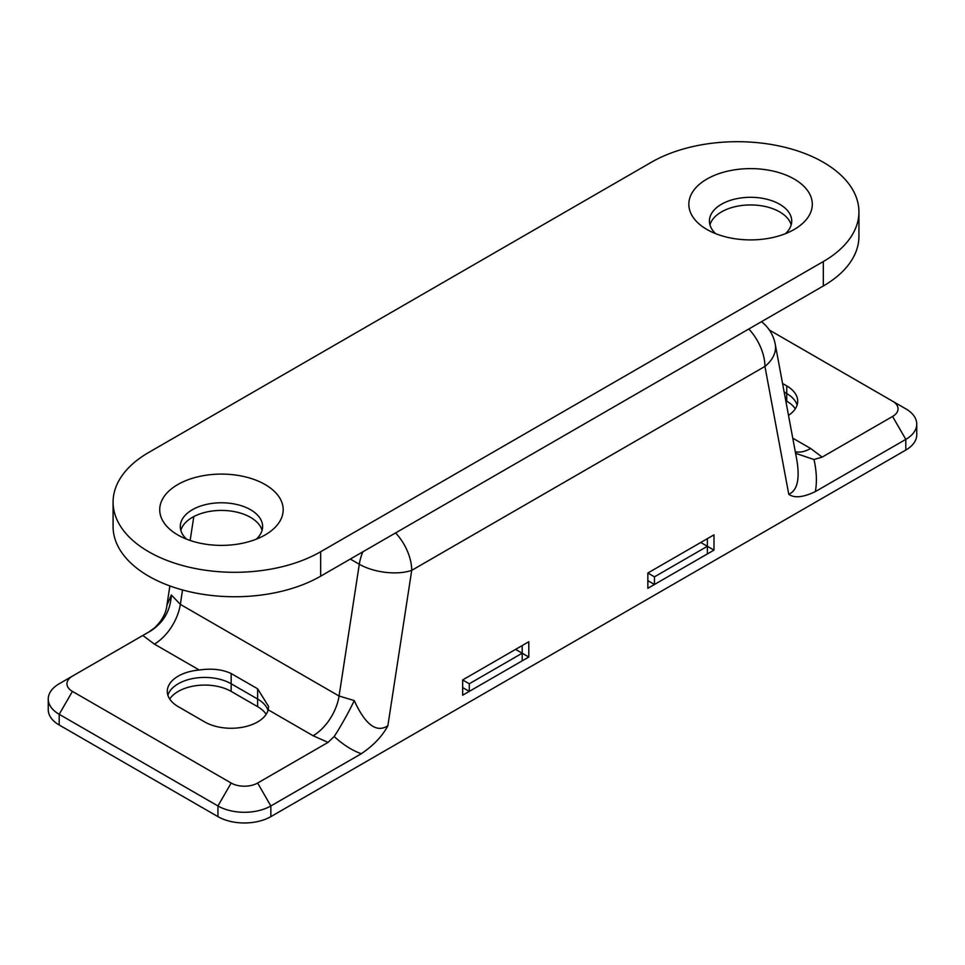<?xml version="1.0" encoding="UTF-8"?>
<svg xmlns="http://www.w3.org/2000/svg" width="965" height="965" viewBox="0 0 965 965"><rect width="100%" height="100%" fill="white"/><g stroke="black" fill="none" stroke-linecap="round" stroke-linejoin="round"><path stroke-width="1.45" d="M462.657 687.575L469.267 691.398L522.186 660.844L522.186 645.573L515.575 649.397L528.796 657.032L462.657 695.21L462.657 679.939L528.796 641.749L528.796 657.032M647.853 580.653L654.463 584.476L707.369 553.922L707.369 538.651L700.759 542.475L713.991 550.11L647.853 588.3L647.853 573.017L713.991 534.839L713.991 550.11M784.159 392.067L786.74 393.551A37.418 21.604 180 0 1 797.114 405.01A37.418 21.604 180 0 0 786.74 393.551L784.159 392.067M782.567 383.503L786.74 385.916A37.418 21.604 180 0 1 797.705 401.187A37.418 21.604 180 0 1 788.514 415.372M169.719 699.034A37.418 21.604 180 0 1 231.166 691.398L231.166 683.763L257.631 699.034A37.418 21.604 180 0 1 267.993 710.481A37.418 21.604 180 0 0 257.631 699.034L231.166 683.763A37.418 21.604 180 0 0 193.519 678.419A37.418 21.604 180 0 0 167.886 695.21A37.418 21.604 180 0 1 193.519 678.419A37.418 21.604 180 0 1 231.166 683.763L231.166 673.534L257.631 688.805L268.584 706.476L268.186 709.806A37.418 21.604 180 0 1 242.927 727.176A37.418 21.604 180 0 1 204.713 721.941L178.26 706.67A37.418 21.604 180 0 1 167.295 691.398A37.418 21.604 180 0 1 199.272 670.024C211.685 668.214 222.312 669.384 231.166 673.534M748.804 328.993A37.418 21.604 60 0 1 764.931 366.423A37.418 25.331 -10.6 0 0 775.257 344.3A37.418 37.418 0 0 0 761.506 321.671M350.307 559.061L359.294 564.248A37.418 17.081 8.7 0 0 411.717 570.351A37.418 21.604 -120 0 0 395.59 532.921M361.308 753.725C373.491 745.499 382.345 736.174 387.87 725.74C376.519 733.171 365.313 724.787 354.252 700.578L339.065 696.018L359.294 564.248A37.418 21.604 -60 0 1 362.828 551.835M268.186 709.806L313.094 735.74A37.418 21.604 120 0 0 339.065 696.018L180.334 604.38L171.336 594.971L166.885 605.417L169.876 585.948M795.401 452.32L796.222 453.526L813.99 459.521L822.144 457.12M775.257 344.3L796.728 459.461C800.057 478.869 797.404 490.473 788.767 494.285C794.292 498.326 803.145 497.433 815.341 491.595L905.797 439.377A37.418 21.604 0 0 0 916.75 424.093A37.418 21.604 0 0 0 905.797 408.822L892.565 401.187A18.709 10.796 180 0 1 892.565 416.458L822.156 457.108L810.636 448.484L792.76 438.17M769.382 330.066L892.565 401.187M354.252 700.578C346.845 716.259 336.809 732.737 334.18 736.5L328.052 742.387L257.631 783.037A18.709 10.796 180 0 1 231.166 783.037L72.435 691.398A18.709 10.796 180 0 1 72.435 676.115L142.844 635.465L154.364 644.089A37.418 21.604 120 0 0 180.334 604.38L182.542 589.965M171.336 594.971C170.503 610.411 163.724 622.341 150.998 630.76L142.856 635.465M72.435 676.115L59.203 683.763A37.418 21.604 -0 0 0 48.25 699.034A37.418 21.604 -0 0 0 59.203 714.305L217.945 805.956A37.418 21.604 -0 0 0 270.851 805.956L361.296 753.737C352.129 750.432 343.094 744.703 334.204 736.536M48.25 699.034L48.25 709.721A37.418 21.604 0 0 0 59.203 724.992L217.945 816.643A37.418 21.604 0 0 0 270.851 816.643L905.797 450.064A37.418 21.604 0 0 0 916.75 434.793L916.75 424.093M785.763 400.62L786.74 401.187A37.418 21.604 180 0 1 795.281 408.822M231.166 691.398L257.631 706.67A37.418 21.604 180 0 1 266.171 714.305M654.463 584.476L654.463 576.841L707.369 546.287M647.853 573.017L654.463 576.841M469.267 691.398L469.267 683.763L522.186 653.208M462.657 679.939L469.267 683.763M706.911 179.056A61.736 35.645 180 0 1 794.219 179.056A61.736 35.645 180 0 1 794.219 229.465A61.736 35.645 180 0 1 706.911 229.465A61.736 35.645 180 0 1 706.911 179.056M785.462 233.663A41.157 23.763 0 0 0 791.722 221.057A41.157 23.763 0 0 0 766.319 199.104A41.157 23.763 0 0 0 721.47 204.254A41.157 23.763 0 0 0 709.408 221.057A41.157 23.763 0 0 0 715.68 233.663M791.191 224.881A41.157 23.763 0 0 0 763.206 206.088A41.157 23.763 0 0 0 721.47 211.902A41.157 23.763 0 0 0 709.95 224.881M177.801 484.539A61.736 35.645 180 0 1 265.11 484.539A61.736 35.645 180 0 1 265.11 534.948A61.736 35.645 180 0 1 177.801 534.948A61.736 35.645 180 0 1 177.801 484.539M256.34 539.145A41.157 23.763 0 0 0 262.613 526.54A41.157 23.763 0 0 0 237.209 504.586A41.157 23.763 0 0 0 192.349 509.737A41.157 23.763 0 0 0 180.298 526.54A41.157 23.763 0 0 0 186.559 539.145M262.07 530.364A41.157 23.763 0 0 0 234.085 511.571A41.157 23.763 0 0 0 192.349 517.373A41.157 23.763 0 0 0 180.829 530.364M113.086 502.102L113.086 526.54A121.59 70.204 0 0 0 188.151 591.4A121.59 70.204 0 0 0 320.657 576.177L823.326 285.978A121.59 70.204 0 0 0 858.934 236.328L858.934 211.89A121.59 70.204 0 0 0 783.87 147.042A121.59 70.204 0 0 0 651.363 162.253L148.707 452.464A121.59 70.204 0 0 0 113.086 502.102A121.59 70.204 0 0 0 188.151 566.962A121.59 70.204 0 0 0 320.657 551.739L823.326 261.539A121.59 70.204 0 0 0 858.934 211.89M786.74 385.916L786.74 401.187M257.631 688.805L257.631 706.67M387.87 725.74L411.717 570.351L764.931 366.423L788.767 494.285M190.141 540.46L193.808 516.577M795.281 451.68A37.418 21.604 120 0 0 810.636 448.484M815.353 491.595C817.078 481.993 816.631 471.306 814.002 459.533M892.565 416.458L905.797 439.377L905.797 450.064M154.364 644.089L199.272 670.024M313.094 735.74L328.04 742.387M257.631 783.037L270.851 805.956L270.851 816.643M231.166 783.037L217.945 805.956L217.945 816.643M72.435 691.398L59.203 714.305L59.203 724.992M823.326 285.978L823.326 261.539M320.657 576.177L320.657 551.739M166.885 605.417C166.064 613.197 161.987 620.664 154.629 627.805L148.61 632.147"/></g></svg>
